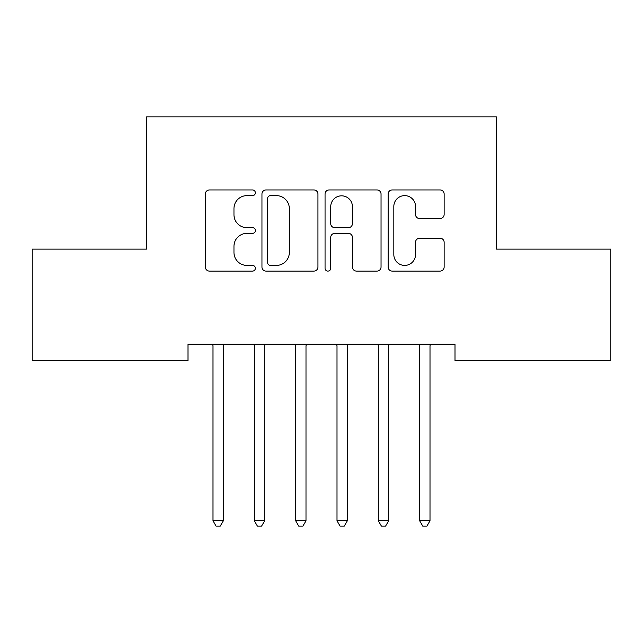 <?xml version="1.0" encoding="UTF-8"?>
<svg xmlns="http://www.w3.org/2000/svg" width="643" height="643" viewBox="0 0 643 643"><rect width="100%" height="100%" fill="white"/><g stroke="black" fill="none" stroke-linecap="round" stroke-linejoin="round"><path stroke-width="0.96" d="M255.367 192.787A2.837 2.837 0 0 0 252.522 189.95L209.417 189.95A4.059 4.059 0 0 0 205.358 194.001L205.358 267.038A4.059 4.059 0 0 0 209.417 271.097L252.522 271.097A2.837 2.837 0 0 0 255.367 268.252A2.837 2.837 0 0 0 252.522 265.414L246.944 265.414A12.981 12.981 0 0 1 233.964 252.434L233.964 246.341A12.981 12.981 0 0 1 246.944 233.361L252.522 233.361A2.837 2.837 0 0 0 255.367 230.524A2.837 2.837 0 0 0 252.522 227.678L246.944 227.678A12.981 12.981 0 0 1 233.964 214.698L233.964 208.613A12.981 12.981 0 0 1 246.944 195.625L252.522 195.625A2.837 2.837 0 0 0 255.367 192.787M440.077 218.548A4.059 4.059 0 0 0 444.136 214.497L444.136 194.001A4.059 4.059 0 0 0 440.077 189.95L392.198 189.95A4.059 4.059 0 0 0 388.139 194.001L388.139 267.038A4.059 4.059 0 0 0 392.198 271.097L440.077 271.097A4.059 4.059 0 0 0 444.136 267.038L444.136 242.29A4.059 4.059 0 0 0 440.077 238.231L419.59 238.231A4.059 4.059 0 0 0 415.531 242.29L415.531 254.564A10.851 10.851 0 0 1 404.68 265.414A10.851 10.851 0 0 1 393.821 254.564L393.821 206.483A10.851 10.851 0 0 1 404.68 195.625A10.851 10.851 0 0 1 415.531 206.483L415.531 214.497A4.059 4.059 0 0 0 419.59 218.548L440.077 218.548M455.011 344.19L187.989 344.19L187.989 360.731L32.15 360.731L32.15 249.122L146.652 249.122L146.652 116.849L496.348 116.849L496.348 249.122L610.85 249.122L610.85 360.731L455.011 360.731L455.011 344.19M317.947 194.001A4.059 4.059 0 0 0 313.888 189.95L266.017 189.95A4.059 4.059 0 0 0 261.958 194.001L261.958 267.038A4.059 4.059 0 0 0 266.017 271.097L313.888 271.097A4.059 4.059 0 0 0 317.947 267.038L317.947 194.001M329.112 189.95L376.983 189.95A4.059 4.059 0 0 1 381.042 194.001L381.042 267.038A4.059 4.059 0 0 1 376.983 271.097L356.495 271.097A4.059 4.059 0 0 1 352.436 267.038L352.436 237.42A4.059 4.059 0 0 0 348.377 233.361L334.786 233.361A4.059 4.059 0 0 0 330.727 237.42L330.727 268.252A2.837 2.837 0 0 1 327.89 271.097A2.837 2.837 0 0 1 325.053 268.252L325.053 194.001A4.059 4.059 0 0 1 329.112 189.95M270.478 195.625A2.837 2.837 0 0 0 267.641 198.47L267.641 262.577A2.837 2.837 0 0 0 270.478 265.414L276.361 265.414A12.981 12.981 0 0 0 289.342 252.434L289.342 208.613A12.981 12.981 0 0 0 276.361 195.625L270.478 195.625M352.436 206.684A10.851 10.851 0 0 0 341.586 195.826A10.851 10.851 0 0 0 330.727 206.684L330.727 223.619A4.059 4.059 0 0 0 334.786 227.678L348.377 227.678A4.059 4.059 0 0 0 352.436 223.619L352.436 206.684M212.447 344.19L212.696 344.801A4.131 4.131 0 0 1 212.994 346.344L212.994 520.782L223.33 520.782L223.33 346.344A4.131 4.131 0 0 1 223.627 344.801L223.868 344.19M223.33 520.782L220.227 526.151L216.096 526.151L212.994 520.782M253.784 344.19L254.033 344.801A4.131 4.131 0 0 1 254.331 346.344L254.331 520.782L264.667 520.782L264.667 346.344A4.131 4.131 0 0 1 264.964 344.801L265.205 344.19M264.667 520.782L261.564 526.151L257.433 526.151L254.331 520.782M295.121 344.19L295.37 344.801A4.131 4.131 0 0 1 295.667 346.344L295.667 520.782L305.996 520.782L305.996 346.344A4.131 4.131 0 0 1 306.301 344.801L306.542 344.19M305.996 520.782L302.901 526.151L298.762 526.151L295.667 520.782M336.458 344.19L336.699 344.801A4.131 4.131 0 0 1 337.004 346.344L337.004 520.782L347.333 520.782L347.333 346.344A4.131 4.131 0 0 1 347.63 344.801L347.879 344.19M347.333 520.782L344.238 526.151L340.099 526.151L337.004 520.782M377.795 344.19L378.036 344.801A4.131 4.131 0 0 1 378.333 346.344L378.333 520.782L388.669 520.782L388.669 346.344A4.131 4.131 0 0 1 388.967 344.801L389.216 344.19M388.669 520.782L385.567 526.151L381.436 526.151L378.333 520.782M419.132 344.19L419.373 344.801A4.131 4.131 0 0 1 419.67 346.344L419.67 520.782L430.006 520.782L430.006 346.344A4.131 4.131 0 0 1 430.304 344.801L430.553 344.19M430.006 520.782L426.904 526.151L422.772 526.151L419.67 520.782"/></g></svg>
